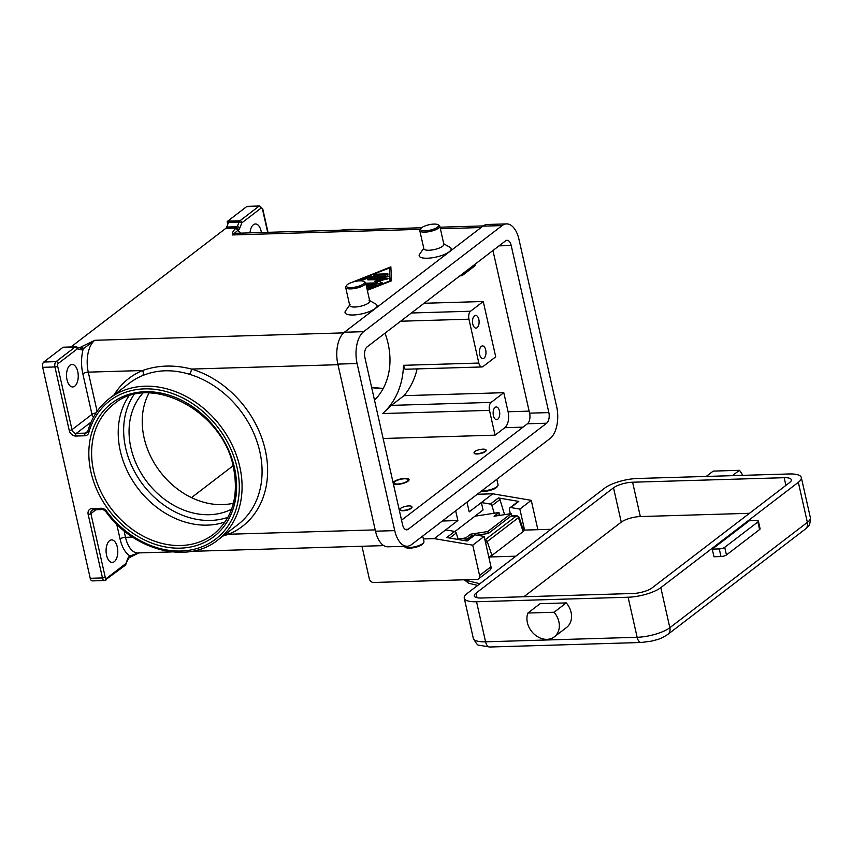 <?xml version="1.0" encoding="UTF-8"?>
<svg xmlns="http://www.w3.org/2000/svg" width="853" height="853" viewBox="0 0 853 853"><rect width="100%" height="100%" fill="white"/><g stroke="black" fill="none" stroke-linecap="round" stroke-linejoin="round"><path stroke-width="1.28" d="M756.334 520.533A4.094 1.226 167.3 0 1 758.232 520.895A4.094 1.226 167.3 0 1 758.381 521.13A4.094 1.226 167.3 0 1 757.88 521.929L724.719 547.327A4.094 1.226 167.3 0 1 722.31 548.415A4.094 1.226 167.3 0 1 719.271 548.927L712.266 549.129L749.329 520.746L756.334 520.533M712.266 549.129L713.982 556.764L720.988 556.551A4.094 1.226 -12.7 0 0 724.037 556.039A4.094 1.226 -12.7 0 0 726.436 554.951L759.596 529.553A4.094 1.226 -12.7 0 0 760.098 528.753L758.381 521.13M407.18 481.22A7.176 2.143 167.3 0 1 398.458 483.971A7.176 2.143 167.3 0 1 394.267 482.244A7.176 2.143 167.3 0 1 394.928 481.582A7.176 2.143 167.3 0 1 401.486 479.119A7.176 2.143 167.3 0 1 407.553 479.247A7.176 2.143 167.3 0 1 407.18 481.22M393.329 483.64A8.199 2.452 167.3 0 1 393.51 483.31L394.267 482.244M393.105 482.723A8.199 2.452 167.3 0 1 394.054 481.604A8.199 2.452 167.3 0 1 402.808 478.597A8.199 2.452 167.3 0 1 409.056 479.599A8.199 2.452 167.3 0 1 408.054 481.188A8.199 2.452 167.3 0 1 400.046 484.099A8.199 2.452 167.3 0 1 393.308 483.619M407.553 479.247L408.694 479.898A8.199 2.452 167.3 0 1 409.003 480.111M472.775 324.065A6.355 3.305 -91.7 0 1 475.611 315.407A6.355 3.305 -91.7 0 1 478.832 319.438A6.355 3.305 -91.7 0 1 475.995 328.106A6.355 3.305 -91.7 0 1 472.775 324.065M493.418 415.624A6.355 3.305 -91.7 0 1 496.243 406.966A6.355 3.305 -91.7 0 1 499.463 410.997A6.355 3.305 -91.7 0 1 496.627 419.665A6.355 3.305 -91.7 0 1 493.418 415.624M479.653 354.592A6.355 3.305 -91.7 0 1 482.489 345.923A6.355 3.305 -91.7 0 1 485.709 349.954A6.355 3.305 -91.7 0 1 482.873 358.623A6.355 3.305 -91.7 0 1 479.653 354.592M523.507 530.534L523.166 531.558L491.946 555.463L488.737 556.764M527.89 613.03L540.088 603.7L566.285 602.911A18.446 14.757 52.6 0 1 570.582 621.986A18.446 14.757 52.6 0 1 566.552 627.488L554.354 636.818A18.446 14.757 52.6 0 1 534.287 634.248A18.446 14.757 52.6 0 1 527.89 613.03L554.087 612.251A18.446 14.757 52.6 0 1 558.384 631.327A18.446 14.757 52.6 0 1 554.354 636.818M566.285 602.911L554.087 612.251M706.231 476.443L713.215 471.101L739.402 470.312A18.446 14.757 52.6 0 1 742.675 475.356M422.704 536.047L423.952 541.57A10.247 3.071 167.3 0 1 423.653 542.625A10.247 3.071 167.3 0 1 422.704 543.564A10.247 3.071 167.3 0 1 413.342 547.082A10.247 3.071 167.3 0 1 404.674 546.901A10.247 3.071 167.3 0 1 404.055 546.325M423.653 542.625L422.896 543.692A9.223 2.762 167.3 0 1 422.043 544.545A9.223 2.762 167.3 0 1 413.62 547.711A9.223 2.762 167.3 0 1 405.815 547.551L404.674 546.901M411.167 507.993A6.152 1.845 167.3 0 1 404.599 510.254A6.152 1.845 167.3 0 1 399.918 509.508A6.152 1.845 167.3 0 1 400.665 508.313A6.152 1.845 167.3 0 1 407.233 506.053A6.152 1.845 167.3 0 1 411.914 506.799A6.152 1.845 167.3 0 1 411.167 507.993M411.914 507.002A6.152 1.845 167.3 0 1 411.999 507.183A6.152 1.845 167.3 0 1 411.253 508.377A6.152 1.845 167.3 0 1 404.685 510.638A6.152 1.845 167.3 0 1 400.004 509.891A6.152 1.845 167.3 0 1 399.993 509.689M481.806 490.774A10.247 3.071 -12.7 0 0 496.83 486.786A10.247 3.071 -12.7 0 0 497.779 485.847A10.247 3.071 -12.7 0 0 498.077 484.792L496.83 479.269M481.252 491.2A9.223 2.762 -12.7 0 0 496.169 487.767A9.223 2.762 -12.7 0 0 497.022 486.924L497.779 485.847M474.79 451.536A6.152 1.845 -12.7 0 0 474.044 452.73A6.152 1.845 -12.7 0 0 478.725 453.487A6.152 1.845 -12.7 0 0 485.293 451.226A6.152 1.845 -12.7 0 0 486.039 450.032A6.152 1.845 -12.7 0 0 481.359 449.275A6.152 1.845 -12.7 0 0 474.79 451.536M486.05 450.224A6.152 1.845 167.3 0 1 486.125 450.405A6.152 1.845 167.3 0 1 485.378 451.6A6.152 1.845 167.3 0 1 478.81 453.86A6.152 1.845 167.3 0 1 474.129 453.114A6.152 1.845 167.3 0 1 474.119 452.911M364.242 281.799A10.247 3.071 167.3 0 1 364.945 282.098A10.247 3.071 167.3 0 1 365.66 282.919A10.247 3.071 167.3 0 1 364.412 284.913A10.247 3.071 167.3 0 1 353.473 288.677A10.247 3.071 167.3 0 1 345.668 287.429A10.247 3.071 167.3 0 1 345.955 286.373L346.713 285.297A9.223 2.762 167.3 0 1 347.576 284.454A9.223 2.762 167.3 0 1 356 281.287A9.223 2.762 167.3 0 1 363.794 281.447A9.223 2.762 167.3 0 1 363.325 283.985A9.223 2.762 167.3 0 1 352.097 287.525A9.223 2.762 167.3 0 1 346.713 285.297M365.66 282.919L369.744 301.045A10.247 3.071 167.3 0 1 368.496 303.028A10.247 3.071 167.3 0 1 357.556 306.803A10.247 3.071 167.3 0 1 349.751 305.545L345.668 287.429M369.029 300.213L375.885 304.094A16.388 4.905 167.3 0 1 375.032 308.594A16.388 4.905 167.3 0 1 355.093 314.885A16.388 4.905 167.3 0 1 345.508 310.94L350.039 304.489M420.838 228.529L420.081 229.596A10.247 3.071 -12.7 0 0 419.793 230.651A10.247 3.071 -12.7 0 0 427.598 231.909A10.247 3.071 -12.7 0 0 438.538 228.135A10.247 3.071 -12.7 0 0 439.785 226.141A10.247 3.071 -12.7 0 0 439.071 225.32L437.92 224.67A9.223 2.762 -12.7 0 0 430.125 224.51A9.223 2.762 -12.7 0 0 421.702 227.676A9.223 2.762 -12.7 0 0 420.838 228.529A9.223 2.762 -12.7 0 0 426.233 230.747A9.223 2.762 -12.7 0 0 437.45 227.207A9.223 2.762 -12.7 0 0 437.92 224.67M419.793 230.651L423.877 248.767A10.247 3.071 -12.7 0 0 431.682 250.025A10.247 3.071 -12.7 0 0 442.622 246.261A10.247 3.071 -12.7 0 0 443.869 244.267L439.785 226.141M443.763 243.787L450.011 247.317A16.388 4.905 167.3 0 1 449.158 251.827A16.388 4.905 167.3 0 1 429.219 258.118A16.388 4.905 167.3 0 1 419.633 254.162L423.77 248.287M128.771 396.144A81.963 65.606 -127.4 0 0 120.284 450.906A81.963 65.606 -127.4 0 0 225.117 521.94M149.008 393.02A73.774 59.038 -127.4 0 0 144.093 437.824A73.774 59.038 -127.4 0 0 233.413 503.217M142.814 393.222A73.774 59.038 -127.4 0 0 130.925 447.91A73.774 59.038 -127.4 0 0 231.6 509.145M117.298 547.061A11.27 5.854 -91.7 0 1 112.276 562.436A11.27 5.854 -91.7 0 1 106.572 555.282A11.27 5.854 -91.7 0 1 111.604 539.906A11.27 5.854 -91.7 0 1 117.298 547.061M77.751 371.577A11.27 5.854 -91.7 0 1 72.729 386.953A11.27 5.854 -91.7 0 1 67.024 379.798A11.27 5.854 -91.7 0 1 72.057 364.423A11.27 5.854 -91.7 0 1 77.751 371.577M385.012 333.192A73.774 59.038 52.6 0 1 388.115 343.684A73.774 59.038 52.6 0 1 374.499 400.174M374.318 399.385A73.774 59.038 -127.4 0 0 376.109 398.5M249.982 232.869A11.27 5.854 -91.7 0 1 255.42 223.976A11.27 5.854 -91.7 0 1 261.125 231.131A11.27 5.854 -91.7 0 1 261.381 232.528M65.457 347.16A4.094 2.132 88.3 0 0 65.254 347.15A4.094 2.132 88.3 0 0 65.063 347.16L63.314 347.214A4.094 2.132 88.3 0 0 63.293 347.224A4.094 2.132 88.3 0 0 62.759 347.48L43.78 362.024A4.094 2.132 88.3 0 0 42.65 364.188A4.094 2.132 88.3 0 0 42.682 367.323L54.933 366.961L69.253 430.477A6.152 4.915 -127.4 0 0 75.789 436.043L84.842 435.776A6.152 4.915 -127.4 0 0 88.776 432.684A87.091 69.701 52.6 0 1 163.595 390.887A87.091 69.701 52.6 0 1 237.102 467.721A87.091 69.701 52.6 0 1 198.984 547.882A87.091 69.701 52.6 0 1 106.444 511.075L105.772 511.555C133.612 550.729 187.649 564.665 217.899 539.96A89.138 71.343 -127.4 0 0 239.821 466.922A89.138 71.343 -127.4 0 0 222.708 429.027A89.138 71.343 -127.4 0 0 109.493 398.426C98.905 406.646 91.666 417.639 87.774 431.394A2.047 1.056 15.5 0 0 88.776 432.684M109.493 398.426L129.485 383.114A89.138 71.343 52.6 0 1 142.504 375.619C157.059 369.658 172.658 369.2 189.281 374.222A4.094 1.653 106.6 0 0 191.488 369.061C174.236 364.636 157.933 365.116 142.558 370.522A93.244 74.627 -127.4 0 0 114.067 394.918M106.444 511.075A6.152 4.915 -127.4 0 0 101.176 508.26L92.124 508.527A6.152 4.915 -127.4 0 0 88.168 514.412L102.477 577.929L90.226 578.291A4.094 2.132 88.3 0 0 91.41 580.552A4.094 2.132 88.3 0 0 92.305 580.893L104.556 580.53A4.094 2.132 88.3 0 1 103.661 580.189A4.094 2.132 88.3 0 1 102.477 577.929A2.047 0.618 -12.7 0 0 104.002 577.673A2.047 0.618 -12.7 0 0 105.207 577.129L90.887 513.613L95.931 509.753M139.391 552.605L129.475 557.595A2.047 1.642 -127.4 0 0 129.976 555.921L138.623 552.925M87.049 432.535A4.094 3.284 52.6 0 1 87.027 432.556A4.094 3.284 52.6 0 1 85.385 433.121L76.333 433.388A4.094 3.284 52.6 0 1 73.614 432.354A4.094 3.284 52.6 0 1 71.983 429.677L57.663 366.161A2.047 1.066 -91.7 0 1 58.207 363.506L77.197 348.973A2.047 1.066 -91.7 0 1 77.74 348.856L80.843 349.751A6.152 3.199 88.3 0 0 82.474 349.399L83.295 348.77A28.693 14.906 88.3 0 0 82.816 373.742A4.094 1.226 167.3 0 1 85.225 372.654A4.094 1.226 167.3 0 1 88.264 372.143A24.588 12.774 -91.7 0 1 94.811 340.283L83.295 348.77A2.047 1.642 -127.4 0 0 81.12 346.915L80.299 347.544A4.094 2.132 -91.7 0 1 79.766 347.8A4.094 2.132 -91.7 0 1 79.617 347.821M262.66 208.772A2.047 0.618 167.3 0 1 262.735 208.889L259.643 205.989L247.391 206.351A4.094 2.132 88.3 0 0 246.645 206.639L258.896 206.266A2.047 1.642 52.6 0 1 261.082 208.121A2.047 1.066 -91.7 0 1 262.489 209.284L267.682 232.347M259.643 205.989A4.094 2.132 88.3 0 0 258.896 206.266L239.917 220.81L227.666 221.172A4.094 2.132 88.3 0 0 227.186 221.695A4.094 2.132 88.3 0 0 227.175 221.716L228.924 221.663A4.094 2.132 88.3 0 0 228.551 222.377L226.706 227.069A4.094 2.132 -91.7 0 1 226.322 227.815A4.094 2.132 -91.7 0 1 225.853 228.327L236.356 228.018A2.047 1.642 52.6 0 1 238.531 229.873A6.152 3.199 88.3 0 0 239.821 227.986L241.666 223.294A2.047 1.066 -91.7 0 1 242.092 222.665L261.082 208.121M228.551 222.377L239.053 222.068L237.209 226.759A4.094 2.132 -91.7 0 1 236.825 227.495A4.094 2.132 -91.7 0 1 236.356 228.018L235.535 228.636A2.047 1.642 52.6 0 1 237.71 230.491L232.336 234.959A24.588 12.774 -91.7 0 1 236.761 233.264L421.606 227.751M227.666 221.172L246.645 206.639M90.226 578.291L42.682 367.323M142.504 375.619A4.094 2.399 67.5 0 0 142.558 370.522L88.264 372.143L97.114 411.381M227.474 532.624A4.094 2.399 -112.5 0 1 228.711 534.245L223.102 535.972M70.938 346.979L225.853 228.327M227.772 224.371L227.175 221.716M352.172 282.258L390.866 266.84L391.538 280.818L367.323 290.308M191.498 497.619L233.05 465.791M417.128 368.891A89.138 71.343 52.6 0 1 404.013 395.664L391.335 405.378L382.666 413.545A89.138 71.343 -127.4 0 0 403.48 365.308L405.058 369.253L481.934 366.961A6.152 3.199 -91.7 0 1 478.821 363.058L468.937 319.193L400.643 321.218M495.071 435.158L489.483 410.368A6.152 3.199 -91.7 0 1 491.115 402.403L503.792 392.689L508.1 411.764A12.294 6.387 -91.7 0 1 504.827 427.694L495.071 435.158L383.136 438.495M404.013 395.664L503.792 392.689M424.069 303.273L483.246 301.514L470.568 311.228A6.152 3.199 88.3 0 0 468.937 319.193M460.343 275.487A6.152 3.199 88.3 0 0 461.388 275.786A6.152 3.199 88.3 0 0 462.486 275.359L475.164 265.656L474.876 264.366M483.246 301.514L495.721 356.831L483.033 366.545A6.152 3.199 -91.7 0 1 481.934 366.961M732.428 475.654L739.402 470.312M485.592 542.817L519.05 517.195L516.321 516.022A2.047 1.642 52.6 0 1 518.443 517.643L523.166 531.558M517.003 515.745L511.214 515.916M491.946 555.463L487.234 541.548A2.047 1.642 -127.4 0 0 485.112 539.928L484.962 540.045M523.433 530.118L550.494 529.308A4.094 1.226 -12.7 0 0 550.974 529.286M488.79 556.998L515.383 556.209M604.766 488.076L467.241 593.411A24.588 7.357 -12.7 0 0 464.256 598.188A24.588 7.357 -12.7 0 0 476.539 601.749L628.107 597.228A24.588 7.357 -12.7 0 0 660.808 587.642L798.333 482.308A24.588 7.357 -12.7 0 0 801.319 477.531A24.588 7.357 -12.7 0 0 789.036 473.969L637.468 478.49A24.588 7.357 -12.7 0 0 604.766 488.076M481.423 598.017A14.341 4.297 167.3 0 1 474.247 595.938A14.341 4.297 167.3 0 1 475.995 593.155L613.52 487.82A14.341 4.297 167.3 0 1 632.595 482.222L784.163 477.701A14.341 4.297 167.3 0 1 791.328 479.781A14.341 4.297 167.3 0 1 789.59 482.574L652.065 587.898A14.341 4.297 167.3 0 1 632.979 593.496L481.423 598.017M632.595 482.222L640.336 516.555A14.341 4.297 -12.7 0 0 621.251 522.153L523.859 596.748M640.336 516.555L749.456 513.303M367.206 289.796L390.024 280.872L389.405 267.959L354.645 281.575M366.204 285.35L376.578 285.286L367.099 289.295M366.865 288.293L372.079 286.245L366.459 286.501M387.401 273.834L388.168 274.058L385.94 274.965L373.369 275.092L375.597 274.186L387.401 273.834L387.571 274.591M357.311 281.074L369.637 276.521L388.275 276.212L386.046 277.108L368.933 277.62L360.68 280.85M365.724 283.207L377.719 282.855L374.467 281.33L382.101 279.485L368.133 279.901L367.366 279.688L369.594 278.782L388.382 278.473L378.945 281.202L382.528 282.951L380.299 283.846L365.958 284.284M411.615 544.545A24.588 12.774 -91.7 0 1 407.18 546.229A24.588 12.774 -91.7 0 1 394.747 530.619L357.087 363.527A24.588 12.774 -91.7 0 1 363.634 331.668L502.14 225.587A24.588 12.774 -91.7 0 1 506.565 223.902A24.588 12.774 -91.7 0 1 518.997 239.512L556.657 406.604A24.588 12.774 -91.7 0 1 550.11 438.463L411.615 544.545M408.171 529.286A8.199 4.254 -91.7 0 1 406.7 529.852A8.199 4.254 -91.7 0 1 402.552 524.638L364.892 357.546A8.199 4.254 -91.7 0 1 367.078 346.926L505.573 240.855A8.199 4.254 -91.7 0 1 507.055 240.29A8.199 4.254 -91.7 0 1 511.192 245.493L548.852 412.585A8.199 4.254 -91.7 0 1 546.666 423.205L408.171 529.286L405.186 529.372M407.18 546.229L387.934 546.805A24.588 12.774 -91.7 0 1 375.491 531.195L337.841 364.103A24.588 12.774 -91.7 0 1 344.388 332.243L482.883 226.162A24.588 12.774 -91.7 0 1 487.308 224.478L506.565 223.902M401.55 520.181L527.421 423.781A8.199 4.254 88.3 0 0 529.596 413.161L492.949 250.526M377.719 282.855L377.89 283.612L365.894 283.974M382.144 283.377L378.945 281.202M387.763 279.016L368.165 279.901M382.101 279.485L382.272 280.253L375.608 281.863M387.657 276.756L369.818 277.289L359.998 280.85M390.909 267.661L389.458 268.226M390.184 281.351L389.405 267.959M387.55 274.602L374.158 275.306M375.81 285.062L375.981 285.819L366.374 286.107M372.079 286.245L372.249 287.013L367.035 289.05M537.87 529.692L531.259 500.338L519.85 509.081L524.584 530.086M531.259 500.338L492.789 493.802L481.369 502.545L490.39 504.08L498.387 497.949L518.773 501.415L510.776 507.535L519.85 509.081M455.673 510.798L457.869 520.543L434.262 538.627L423.355 538.947M434.262 538.627L472.733 545.163L479.567 575.487A4.094 3.284 52.6 0 1 478.565 578.846A4.094 3.284 52.6 0 1 476.934 579.411L373.667 582.482A4.094 3.284 52.6 0 1 369.306 578.771L361.981 546.261M477.253 494.271L492.789 493.802M457.869 520.543L442.334 521.012M454.937 531.515L483.054 509.987L481.369 502.545L469.182 511.885L466.986 502.129M478.565 578.846L489.974 570.103A4.094 3.284 -127.4 0 0 490.987 566.744L484.152 536.42L472.733 545.163M466.644 540.93L474.172 535.162A2.047 1.642 52.6 0 1 475.078 534.884L467.081 541.005L446.695 537.539L454.692 531.419L445.671 529.884M484.152 536.42L475.078 534.884M454.692 531.419A2.047 1.642 52.6 0 1 456.248 533.029L458.232 539.501M498.387 497.949A2.047 1.642 52.6 0 1 499.943 499.559L504.56 514.636M510.776 507.535A2.047 1.642 -127.4 0 0 509.87 507.823L517.867 501.692A2.047 1.642 52.6 0 1 518.773 501.415M494.26 513.229L491.946 505.68A2.047 1.642 -127.4 0 0 490.39 504.08M509.87 507.823A2.047 1.642 -127.4 0 0 509.369 509.497L510.329 513.751M487.692 531.558L488.311 533.456L511.725 515.521L511.107 513.634L487.692 531.558L470.664 534.17L471.282 536.068L466.41 539.8L463.03 540.322M488.311 533.456L476.944 535.194M473.426 535.737L471.282 536.068M511.107 513.634L494.068 516.246L498.952 512.514L474.95 516.193M458.104 539.085L465.791 537.912L466.41 539.8M470.664 534.17L465.791 537.912M498.952 512.514L499.57 514.402L497.928 515.649M726.436 554.951L724.719 547.327M719.271 548.927L720.988 556.551M757.88 521.929L759.596 529.553M133.974 394.63A79.915 63.964 -127.4 0 0 125.668 448.07A79.915 63.964 -127.4 0 0 227.943 517.313M801.319 477.531L810.35 517.59C810.094 527.218 808.644 525.245 805.349 529.084L667.824 634.419A8.199 6.557 -127.4 0 0 669.008 633.15A8.199 6.557 -127.4 0 0 669.84 627.701A24.588 7.357 167.3 0 1 637.138 637.287L485.57 641.808A8.199 4.254 88.3 0 0 487.927 646.329A8.199 4.254 88.3 0 0 489.718 647.011L641.275 642.49A8.199 4.254 -91.7 0 1 639.494 641.808A8.199 4.254 -91.7 0 1 637.138 637.287L628.107 597.228M805.349 529.084A8.199 6.557 -127.4 0 0 806.533 527.826A8.199 6.557 -127.4 0 0 807.365 522.367L669.84 627.701L660.808 587.642M479.887 583.729L467.583 580.712A4.094 1.738 103.8 0 0 468.105 582.898A4.094 1.738 103.8 0 0 468.553 583.196L477.659 585.435M93.681 471.282A81.963 65.606 52.6 0 1 113.854 404.119C150.064 372.633 223.113 410.826 233.455 467.508C239.032 496.361 232.389 518.613 213.538 534.266A81.963 65.606 52.6 0 1 93.681 471.282M90.962 472.082A84.02 67.238 -127.4 0 0 180.346 548.148A84.02 67.238 -127.4 0 0 234.479 467.807A84.02 67.238 -127.4 0 0 145.095 391.73A84.02 67.238 -127.4 0 0 90.962 472.082M371.652 387.539A81.963 65.606 -127.4 0 0 383.125 388.637M341.2 230.15A89.138 71.343 52.6 0 1 358.686 229.628M62.759 347.48L75.011 347.118L56.031 361.651A4.094 2.132 88.3 0 0 54.901 363.826A4.094 2.132 88.3 0 0 54.933 366.961A2.047 0.618 167.3 0 0 56.458 366.705A2.047 0.618 167.3 0 0 57.663 366.161M77.74 348.856A2.047 1.727 -73.9 0 0 76.098 346.872A4.094 2.132 88.3 0 0 75.746 346.83A4.094 2.132 88.3 0 0 75.544 346.862A4.094 2.132 88.3 0 0 75.011 347.118A2.047 1.642 -127.4 0 1 77.197 348.973M82.816 373.742L91.975 414.366L71.983 429.677A2.047 0.618 167.3 0 1 70.778 430.221A2.047 0.618 167.3 0 1 69.253 430.477M96.08 412.905A4.094 1.226 167.3 0 0 94.374 413.279A4.094 1.226 167.3 0 0 91.975 414.366A4.094 3.284 -127.4 0 0 93.595 417.021M189.281 374.222A89.138 71.343 52.6 0 1 242.7 413.716A89.138 71.343 52.6 0 1 259.824 451.61A89.138 71.343 52.6 0 1 237.891 524.648L217.899 539.96M116.712 524.168L120.038 538.925A4.094 1.226 167.3 0 1 122.448 537.838A4.094 1.226 167.3 0 1 125.498 537.326L124.016 530.758M375.203 529.884L228.711 534.245A93.244 74.627 -127.4 0 0 265.272 450.011A93.244 74.627 -127.4 0 0 191.488 369.061L337.969 364.7M88.168 514.412A2.047 0.618 -12.7 0 0 89.693 514.156A2.047 0.618 -12.7 0 0 90.887 513.613A4.094 3.284 52.6 0 1 91.314 510.883A4.094 3.284 52.6 0 1 91.9 510.254L93.169 509.827A2.047 1.066 88.3 0 1 92.721 509.657A2.047 1.066 88.3 0 1 92.124 508.527M120.038 538.925A28.693 14.906 88.3 0 0 129.976 555.921L129.155 556.54A6.152 3.199 88.3 0 0 127.865 558.427L126.031 563.119A2.047 1.066 -91.7 0 1 125.594 563.748L106.614 578.291A2.047 1.066 -91.7 0 1 105.207 577.129M129.475 557.595L128.654 558.225A2.047 1.642 -127.4 0 0 129.155 556.54M82.474 349.399A2.047 1.642 -127.4 0 0 80.299 347.544L78.807 347.587M127.961 559.355A2.047 1.109 -158.5 0 0 128.025 559.237A2.047 1.109 -158.5 0 0 127.865 558.427M126.116 564.036A2.047 1.109 -158.5 0 0 126.18 563.918A2.047 1.109 -158.5 0 0 126.031 563.119M80.843 349.751A2.047 1.727 -73.9 0 0 79.66 347.832L75.746 346.83L65.254 347.15M128.654 558.225L125.092 565.432A2.047 1.642 -127.4 0 0 125.594 563.748M105.292 580.253A2.047 1.642 -127.4 0 0 106.614 578.291M58.207 363.506A2.047 1.642 -127.4 0 0 56.031 361.651L43.78 362.024M101.176 508.26A2.047 1.066 88.3 0 0 101.774 509.39A2.047 1.066 88.3 0 0 102.211 509.561C102.445 509.028 103.629 509.699 105.772 511.555M91.079 422.096L76.333 433.388A2.047 1.066 88.3 0 0 75.778 434.476A2.047 1.066 88.3 0 0 75.789 436.043M87.806 431.266L85.385 433.121A2.047 1.066 88.3 0 0 84.831 434.209A2.047 1.066 88.3 0 0 84.842 435.776M242.092 222.665A2.047 1.642 52.6 0 0 239.917 220.81A4.094 2.132 88.3 0 0 239.437 221.322A4.094 2.132 88.3 0 0 239.053 222.068A2.047 1.109 21.5 0 1 240.546 222.409A2.047 1.109 21.5 0 1 241.666 223.294M240.941 233.136A28.693 14.906 88.3 0 0 237.71 230.491L238.531 229.873M226.706 227.069L237.209 226.759A2.047 1.109 21.5 0 1 238.701 227.09A2.047 1.109 21.5 0 1 239.821 227.986M268.023 232.336L262.735 208.889A2.047 0.618 167.3 0 1 262.489 209.284M235.535 228.636C233.082 230.939 232.016 233.04 232.336 234.959L420.262 229.35M88.008 431.064A2.047 1.056 15.5 0 0 87.774 431.394L87.027 432.556M343.642 332.873L94.811 340.283L81.12 346.915M172.135 551.923L137.93 552.936A24.588 12.774 -91.7 0 1 125.498 537.326L132.588 537.113M481.092 227.538L440.372 228.753M489.483 410.368L382.666 413.545M491.115 402.403L391.335 405.378M470.568 311.228L411.391 312.987M508.1 411.764L529.148 411.135M478.821 363.058L403.48 365.308M510.862 516.182L516.321 516.022L484.941 539.928M467.583 580.712A2.047 1.642 52.6 0 1 466.239 579.731M467.263 540.461L464.363 540.546M476.539 601.749L485.57 641.808A24.588 7.357 167.3 0 1 473.287 638.247C476.07 643.397 477.968 645.71 478.97 645.209L489.718 647.011M810.35 517.59A24.588 7.357 167.3 0 1 807.365 522.367L798.333 482.308M475.995 593.155L477.019 597.708M613.52 487.82L621.251 522.153M784.163 477.701L785.89 485.4M504.827 427.694L523.017 427.15M482.883 226.162L502.14 225.587M344.388 332.243L363.634 331.668M337.841 364.103L357.087 363.527M375.491 531.195L394.747 530.619M527.421 423.781L546.666 423.205M529.596 413.161L548.852 412.585M499.037 245.856L511.192 245.493M369.594 278.782L369.775 279.549M387.614 278.249L387.784 279.006M387.507 275.988L387.678 276.745M368.144 276.841L368.315 277.598M369.637 276.521L369.818 277.289M375.597 274.186L375.768 274.954M490.987 566.744L479.567 575.487M456.248 533.029L449.68 538.051M499.943 499.559L491.946 505.68M364.945 282.098L363.794 281.447M371.599 387.315L383.2 388.499M360.073 229.585L340.592 230.171M102.211 509.561L93.169 509.827M125.092 565.432L104.556 580.53M191.616 551.337L383.765 545.611M440.02 227.207L483.224 225.917M523.646 530.737L519.05 517.195M464.352 579.784L468.553 583.196M667.824 634.419C658.687 640.166 657.546 639.27 651.66 641.115L641.275 642.49M464.256 598.188L473.287 638.247M459.906 275.828L461.388 275.786"/></g></svg>
